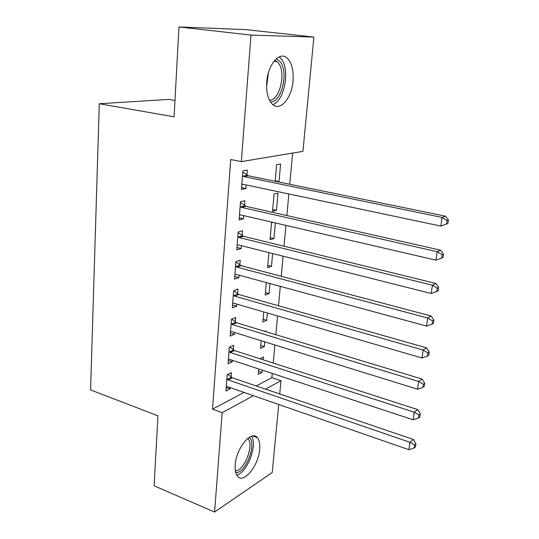 <?xml version="1.0" encoding="UTF-8"?>
<svg xmlns="http://www.w3.org/2000/svg" width="539" height="539" viewBox="0 0 539 539"><rect width="100%" height="100%" fill="white"/><g stroke="black" fill="none" stroke-linecap="round" stroke-linejoin="round"><path stroke-width="0.81" d="M235.233 464.847C236.183 448.104 251.511 429.684 257.305 437.614C259.326 440.04 260.115 443.941 259.677 449.317C258.686 465.528 243.682 484.251 237.558 476.193C235.631 473.842 234.856 470.062 235.233 464.847M266.751 82.049C267.883 64.404 279.714 50.875 287.132 58.044C291.781 62.645 293.742 70.265 293.007 80.897C291.774 98.118 280.192 111.795 272.498 104.371C268.065 99.951 266.151 92.513 266.751 82.049M256.241 385.964L271.865 377.684L272.262 373.426M273.219 363.05L274.89 344.973M275.84 334.692L277.572 315.962M278.515 305.781L280.307 286.371M281.237 276.298L283.096 256.187M284.019 246.222L285.946 225.396M286.856 215.546L288.85 193.966M289.746 184.244L292.63 153.063M271.865 377.684L281.008 380.716L279.734 393.969M278.73 404.479L272.229 472.487L214.589 512.05L222.176 412.679L253.445 395.693M174.986 100.429L168.747 99.412L99.291 103.737L90.579 389.919L157.927 415.818L154.141 485.801L214.589 512.05M99.291 103.737L174.097 116.822L178.955 26.95L246.067 29.638L313.88 37.076L302.945 151.344L241.331 161.619L250.992 35.075L313.88 37.076M265.687 331.613L265.754 330.892L264.77 331.337M264.777 341.834L264.353 346.611L260.519 348.423L261.193 340.722M233.212 349.798L233.562 345.337L229.304 347.251L228.024 363.805L232.275 361.79L232.39 360.308M269.958 283.561L269.069 293.566L265.195 295.076L266.293 282.564M237.611 293.768L237.975 289.14L233.656 290.71L232.336 307.897L236.634 306.226L236.796 304.097M272.943 222.385L271.535 222.769L270.046 239.761L273.96 238.582L275.348 222.937M242.173 235.563L242.55 230.753L238.184 231.959L236.81 249.826L241.162 248.506L241.378 245.683M275.22 180.76L279.034 181.542L280.59 164.011L276.622 164.732L275.173 181.259M279.034 181.542L277.801 181.798M246.923 175.06L247.313 170.054L242.894 170.856L241.459 189.445L245.865 188.515L246.141 184.944M241.331 161.619L230.712 159.531L212.521 409.148L244.052 392.432M244.524 205.608L244.908 200.703L240.515 201.707L239.107 219.932L243.487 218.807L243.736 215.613M278.003 193.117L274.055 194.02L272.539 211.335L276.473 210.325L278.003 193.117M239.868 264.945L240.239 260.229L235.9 261.617L234.546 279.141L238.871 277.639L239.067 275.173M272.626 253.552L271.494 266.32L267.6 267.674L268.921 252.616M235.388 322.046L235.745 317.505L231.46 319.25L230.16 336.114L234.431 334.268L234.573 332.469M267.344 312.984L266.69 320.321L262.837 321.992L263.719 311.926M231.076 377.037L231.42 372.658L227.182 374.733L225.935 390.977L230.153 388.814L230.247 387.629M263.18 359.816L263.43 356.993L259.852 358.745M262.264 370.138L262.062 372.436L258.242 374.389L258.72 368.972M265.518 389.131L281.008 380.716M178.955 26.95L250.992 35.075M212.521 409.148L222.176 412.679M241.6 187.606L245.865 188.515M239.276 217.817L243.487 218.807M272.7 209.482L276.473 210.325M236.992 247.448L241.162 248.506M270.228 237.679L273.96 238.582M234.748 276.514L238.871 277.639M267.802 265.363L271.494 266.32M232.552 305.034L236.634 306.226M265.417 292.549L269.069 293.566M230.396 333.014L234.431 334.268M263.079 319.256L266.69 320.321M228.28 360.476L232.275 361.79M260.775 345.486L264.353 346.611M226.205 387.433L230.153 388.814M258.518 371.263L262.062 372.436M242.503 175.896L243.817 176.583L442.095 217.439L440.862 226.084L243.217 184.331L241.843 184.453M242.793 172.116L248.23 175.741L445.524 216.173L442.095 217.439L447.06 220.539L446.555 223.995L447.916 223.469L448.421 220.02L447.06 220.539M243.257 184.338L241.822 184.709M448.421 220.02L445.524 216.173M440.862 226.084L446.555 223.995M240.131 206.646L241.432 207.347L437.196 251.706L435.99 260.155L240.845 214.946L239.484 215.034M240.441 202.63L245.818 206.302L440.626 250.184L437.196 251.706L442.108 254.752L441.616 258.127L442.977 257.501L443.469 254.125L442.108 254.752M443.469 254.125L440.626 250.184M435.99 260.155L441.616 258.127M237.814 236.796L239.1 237.517L432.406 285.219L431.227 293.486L238.521 244.962L237.18 245.023M238.137 232.552L243.453 236.277L435.835 283.46L432.406 285.219L437.264 288.203L436.785 291.505L438.153 290.784L438.631 287.489L437.264 288.203M438.631 287.489L435.835 283.46M431.227 293.486L436.785 291.505M276.204 58.879L280.01 61.534C289.106 71.431 281.594 102.922 270.416 101.905M269.406 100.119C279.734 100.867 286.566 71.835 278.151 62.76L274.742 60.348M272.741 104.573C284.504 101.137 290.433 69.08 281.082 58.744L279.175 56.905M236.749 475.034C247.26 472.878 257.878 444.742 251.511 436.24M249.173 437.365C257.224 443.173 245.723 473.606 235.765 472.582M235.381 470.776C244.322 471.039 254.455 444.776 247.879 438.611L247.704 438.429M235.536 266.367L236.803 267.095L427.723 318.003L426.565 326.082L236.237 274.405L234.91 274.432M235.88 261.9L241.135 265.673L431.146 316.009L427.723 318.003L432.534 320.927L432.062 324.161L433.423 323.346L433.895 320.119L432.534 320.927M433.895 320.119L431.146 316.009M426.565 326.082L432.062 324.161M233.299 295.365L234.559 296.113L423.135 350.074L422.003 357.984L234 303.282L232.686 303.282M233.677 290.703L238.865 294.51L426.558 347.864L423.135 350.074L427.899 352.951L427.44 356.117L428.801 355.208L429.26 352.055L427.899 352.951M429.26 352.055L426.558 347.864M422.003 357.984L427.44 356.117M231.11 323.818L232.349 324.579L418.648 381.464L417.543 389.212L231.804 331.613L230.51 331.586M231.73 319.142L236.628 322.8L422.071 379.045L418.648 381.464L423.364 384.287L422.913 387.386L424.274 386.402L424.725 383.31L423.364 384.287M424.725 383.31L422.071 379.045M417.543 389.212L422.913 387.386M228.954 351.738L230.187 352.506L414.255 412.194L413.17 419.78L229.654 359.412L228.368 359.358M229.796 347.028L234.438 350.566L417.671 409.579L414.255 412.194L418.924 414.969L418.486 418.001L419.847 416.937L420.285 413.912L418.924 414.969M420.285 413.912L417.671 409.579M413.17 419.78L418.486 418.001M226.845 379.133L228.064 379.921L409.957 442.283L408.892 449.708L227.539 386.692L226.272 386.611M227.876 374.396L232.289 377.812L413.366 439.474L409.957 442.283L414.579 445.005L414.147 447.976L415.508 446.831L415.933 443.873L414.579 445.005M415.933 443.873L413.366 439.474M408.892 449.708L414.147 447.976M242.867 176.159L247.286 175.316M243.817 176.583L248.23 175.741M240.495 206.909L244.881 205.871M241.432 207.347L245.818 206.302M238.171 237.066L242.53 235.826M239.1 237.517L243.453 236.277M268.435 72.758L266.596 86.59M235.887 266.637L240.219 265.215M236.803 267.095L241.135 265.673M233.65 295.642L237.955 294.038M234.559 296.113L238.865 294.51M231.453 324.094L235.738 322.322M232.349 324.579L236.628 322.8M229.297 352.014L233.555 350.074M230.187 352.506L234.438 350.566M227.182 379.416L231.413 377.313M228.064 379.921L232.289 377.812M257.305 437.614L252.818 435.943M274.001 61.23L277.033 61.621"/></g></svg>
